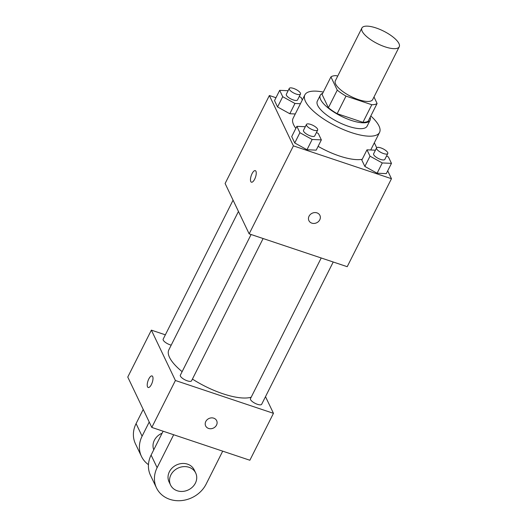 <?xml version="1.0" encoding="UTF-8"?>
<svg xmlns="http://www.w3.org/2000/svg" width="527" height="527" viewBox="0 0 527 527"><rect width="100%" height="100%" fill="white"/><g stroke="black" fill="none" stroke-linecap="round" stroke-linejoin="round"><path stroke-width="0.79" d="M385.072 46.844A20.896 6.983 -153.3 0 1 361.897 28.01A20.896 6.983 -153.3 0 1 383.702 31.165A20.896 6.983 -153.3 0 1 399.235 46.791A20.896 6.983 -153.3 0 1 385.072 46.844M399.235 46.791L372.681 99.577A20.896 6.983 -153.3 0 1 358.525 99.629A20.896 6.983 -153.3 0 1 335.35 80.796L361.897 28.01M337.148 113.694A26.969 9.012 -153.3 0 1 328.407 107.739L322.083 94.491L330.936 76.896L337.26 90.143A26.969 9.012 -153.3 0 0 346.002 96.098L337.148 113.694L362.945 122.33A26.969 9.012 -153.3 0 0 368.248 121.078L377.095 103.483L373.992 96.981M337.695 76.132L336.233 75.638A26.969 9.012 -153.3 0 0 330.936 76.896M346.002 96.098L371.798 104.735A26.969 9.012 -153.3 0 0 377.095 103.483M328.407 107.739L337.26 90.143M362.945 122.33L371.798 104.735M322.656 93.351A27.865 9.308 26.7 0 0 320.271 95.268A27.865 9.308 26.7 0 0 320.653 99.577A27.865 9.308 26.7 0 0 346.101 118.456A27.865 9.308 26.7 0 0 370.059 120.301A27.865 9.308 26.7 0 0 370.171 117.251M370.059 120.301L367.108 126.17A27.865 9.308 -153.3 0 1 348.228 126.243A27.865 9.308 -153.3 0 1 317.702 105.446A27.865 9.308 -153.3 0 1 317.326 101.131L320.271 95.268M370.81 115.98A41.791 13.959 -153.3 0 1 379.552 132.429A41.791 13.959 -153.3 0 1 351.232 132.534A41.791 13.959 -153.3 0 1 304.876 94.873A41.791 13.959 -153.3 0 1 323.301 92.08M362.22 159.292A41.791 13.959 -153.3 0 1 339.428 155.999A41.791 13.959 -153.3 0 1 318.11 146.341M295.851 128.377A41.791 13.959 -153.3 0 1 293.078 118.331L304.876 94.873M288.124 90.716L279.685 90.334L274.521 100.604L277.558 106.961L289.804 113.733L295.272 113.977L289.804 113.733L294.962 103.47L300.43 103.714M275.97 97.726L269.369 95.519L293.407 145.88L391.462 178.706L387.707 170.84M376.686 147.744L374.328 142.81M305.317 126.717L296.872 126.342L291.708 136.612L294.745 142.969L306.991 149.74L316.193 150.149L321.358 139.886L318.321 133.522L316.45 132.488M375.428 150.195L366.983 149.82L361.825 160.083L364.855 166.44L377.101 173.212L386.311 173.62L391.469 163.357L388.432 157L386.561 155.959M269.369 95.519L225.115 183.501L249.152 233.856L293.407 145.88M254.673 179.173A6.093 2.273 108.5 0 1 251.425 182.197A6.093 2.273 108.5 0 1 251.208 175.695A6.093 2.273 108.5 0 1 255.299 170.643A6.093 2.273 108.5 0 1 254.673 179.173M249.152 233.856L347.214 266.688L391.462 178.706M319.909 215.385A6.093 5.277 -25.5 0 1 318.492 221.524A6.093 5.277 -25.5 0 1 311.826 223.145A6.093 5.277 -25.5 0 1 308.908 220.642A6.093 5.277 -25.5 0 1 312.136 213.251A6.093 5.277 -25.5 0 1 319.909 215.385A6.093 5.277 -25.5 0 1 318.499 221.524A6.093 5.277 -25.5 0 1 311.826 223.145A6.093 5.277 -25.5 0 1 308.908 220.635M251.432 182.204A6.093 2.273 108.5 0 1 251.208 175.702A6.093 2.273 108.5 0 1 255.299 170.643M251.201 397.193A48.761 16.284 -153.3 0 1 222.928 393.761A48.761 16.284 -153.3 0 1 192.427 379.078M182.125 371.654A48.761 16.284 -153.3 0 1 168.851 349.823L238.454 211.439M321.213 257.986L250.463 398.656A6.271 2.095 26.7 0 0 255.121 403.339A6.271 2.095 26.7 0 0 261.662 404.288L333.222 262.005M171.209 345.139A6.271 2.095 -153.3 0 1 170.116 344.823A6.271 2.095 -153.3 0 1 163.166 339.177L233.072 200.174M263.111 238.533L191.551 380.817A6.271 2.095 -153.3 0 1 187.302 380.83A6.271 2.095 -153.3 0 1 180.353 375.184L251.102 234.508M151.802 427.423L127.765 377.062L151.368 330.139L165.353 334.823L151.368 330.139L175.405 380.494L273.46 413.326L265.503 396.653L273.46 413.326L249.864 460.249L151.802 427.423L175.405 380.494L273.46 413.326M366.983 149.82L370.02 156.176L382.266 162.948L391.469 163.357M387.78 153.541L384.829 159.404A6.271 2.095 -153.3 0 1 380.58 159.417A6.271 2.095 -153.3 0 1 373.63 153.772L376.574 147.903A6.271 2.095 -153.3 0 1 383.116 148.851A6.271 2.095 -153.3 0 1 387.78 153.541A6.271 2.095 -153.3 0 1 383.531 153.555A6.271 2.095 -153.3 0 1 376.574 147.903M361.825 160.083L364.855 166.44L370.02 156.176M364.855 166.44L377.101 173.212L382.266 162.948M377.101 173.212L386.311 173.62M296.872 126.342L299.909 132.705L312.155 139.477L321.358 139.886M317.669 130.064L314.718 135.933A6.271 2.095 -153.3 0 1 310.469 135.946A6.271 2.095 -153.3 0 1 303.512 130.301L306.464 124.431A6.271 2.095 -153.3 0 1 313.005 125.38A6.271 2.095 -153.3 0 1 317.669 130.064A6.271 2.095 -153.3 0 1 313.42 130.083A6.271 2.095 -153.3 0 1 306.464 124.431M291.708 136.612L294.745 142.969L299.909 132.705M294.745 142.969L306.991 149.74L312.155 139.477M306.991 149.74L316.193 150.149M279.685 90.334L282.722 96.698L294.962 103.47M302.307 99.978L301.134 97.521L299.264 96.481M300.482 94.056L297.531 99.926A6.271 2.095 -153.3 0 1 293.282 99.939A6.271 2.095 -153.3 0 1 286.326 94.293L289.277 88.424A6.271 2.095 -153.3 0 1 295.818 89.373A6.271 2.095 -153.3 0 1 300.482 94.056A6.271 2.095 -153.3 0 1 296.233 94.076A6.271 2.095 -153.3 0 1 289.277 88.424M274.521 100.604L277.558 106.961L282.722 96.698M277.558 106.961L289.804 113.733M205.655 425.928A6.093 5.277 154.5 0 0 213.428 428.062A6.093 5.277 154.5 0 0 216.656 420.678A6.093 5.277 -25.5 0 1 213.428 428.069A6.093 5.277 -25.5 0 1 205.655 425.935A6.093 5.277 -25.5 0 1 205.793 421.508A6.093 5.277 -25.5 0 1 211.327 417.885A6.093 5.277 -25.5 0 1 216.656 420.678M152.046 375.935A6.093 2.273 -71.5 0 0 148.35 379.947A6.093 2.273 -71.5 0 0 147.534 386.844A6.093 2.273 108.5 0 1 148.344 379.947A6.093 2.273 108.5 0 1 152.046 375.935A6.093 2.273 108.5 0 1 152.263 382.437A6.093 2.273 108.5 0 1 148.173 387.49A6.093 2.273 108.5 0 1 147.527 386.844A6.093 2.273 -71.5 0 0 148.179 387.49M151.368 330.139L175.405 380.494M163.113 431.205L151.104 455.084A27.865 24.117 154.5 0 0 150.478 475.295L156.486 487.883A27.865 24.117 -25.5 0 1 157.118 467.673L173.679 434.742M153.765 449.794A13.933 12.062 -25.5 0 1 162.105 433.214M148.456 464.662A27.865 24.117 -25.5 0 1 141.46 456.408A27.865 24.117 -25.5 0 1 142.092 436.198L149.227 422.015M170.564 485.031L169.055 481.882A13.933 12.062 -25.5 0 1 176.433 464.998A13.933 12.062 -25.5 0 1 194.2 469.88L195.708 473.029A13.933 12.062 -25.5 0 1 192.474 487.053A13.933 12.062 -25.5 0 1 177.23 490.762A13.933 12.062 -25.5 0 1 170.564 485.031A13.933 12.062 -25.5 0 1 177.935 468.147A13.933 12.062 -25.5 0 1 195.708 473.029M222.704 451.158L206.143 484.089A27.865 24.117 -25.5 0 1 180.86 500.65A27.865 24.117 -25.5 0 1 156.486 487.883M141.46 456.408L135.452 443.82A27.865 24.117 -25.5 0 1 136.085 423.609L143.212 409.426M151.104 455.084L157.118 467.673M136.085 423.609L142.092 436.198M370.725 149.984L379.552 132.429"/></g></svg>
